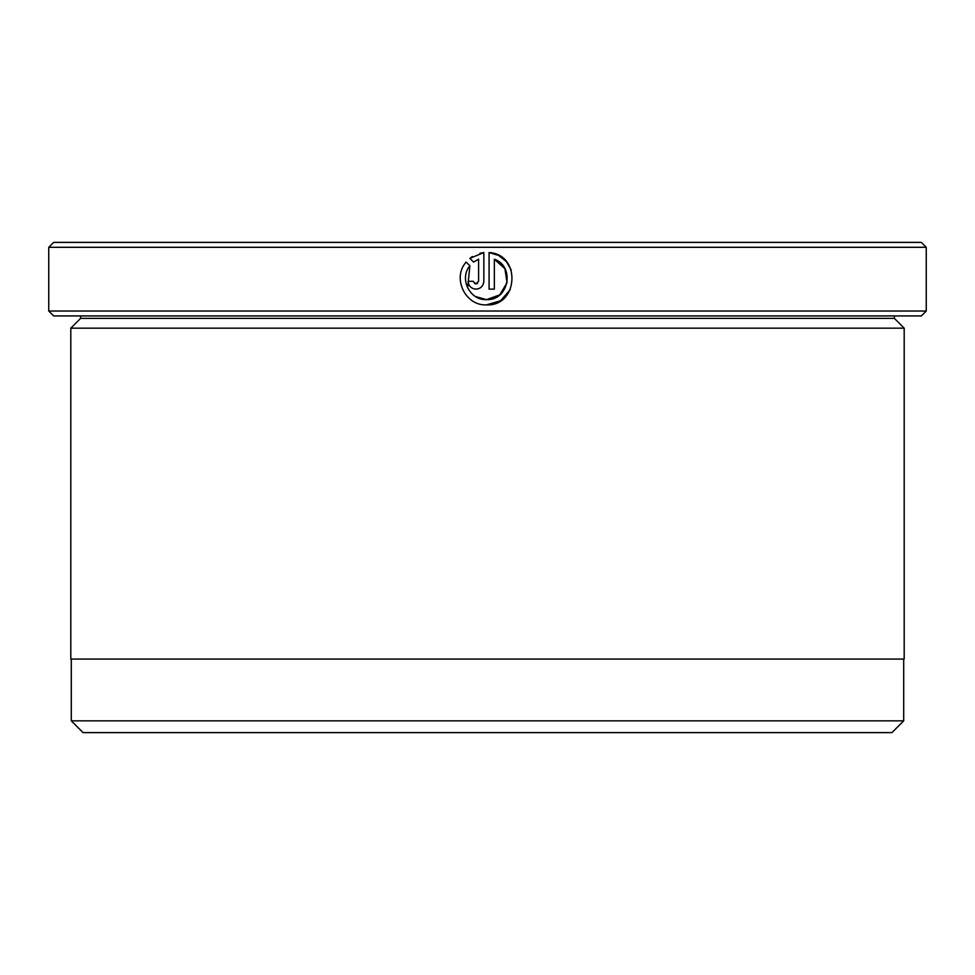 <?xml version="1.0" encoding="UTF-8"?>
<svg xmlns="http://www.w3.org/2000/svg" width="975" height="975" viewBox="0 0 975 975"><rect width="100%" height="100%" fill="white"/><g stroke="black" fill="none" stroke-linecap="round" stroke-linejoin="round"><path stroke-width="1.46" d="M71.297 659.076L71.297 720.842L903.703 720.842L903.703 659.076M467.634 287.905L469.889 265.797C458.945 278.533 469.718 300.471 486.464 299.642L475.434 296.498M498.542 255.389L489.084 252.574C521.259 254.146 518.639 306.528 486.464 304.882L500.614 300.739L510.303 289.587M511.253 270.099L506.537 261.788M506.305 261.519L498.7 255.462M473.423 281.86L475.983 283.908L474.703 283.579M477.616 283.323L475.983 283.908L478.603 281.288L478.603 259.216L473.606 262.092L469.877 258.363L483.844 252.574L483.844 281.288C483.368 286.065 480.748 288.685 475.983 289.148C471.205 288.685 468.585 286.065 468.11 281.288L473.35 281.288M80.62 318.374L894.38 318.374L904.191 328.173L70.809 328.173L80.62 318.374L80.62 315.924M894.38 318.374L894.38 315.924M926.25 311.025L921.351 315.924L53.649 315.924L48.75 311.025L926.25 311.025L926.25 247.297L48.75 247.297L53.649 242.385L921.351 242.385L926.25 247.297M486.464 304.882C465.258 305.967 451.852 277.863 466.16 262.068L469.889 265.797M494.337 259.216L504.904 268.661L507.049 282.677L499.797 294.864L486.464 299.642C508.658 300.885 515.458 266.431 494.337 259.216L494.337 289.148L489.084 289.148L489.084 252.574M48.75 311.025L48.75 247.297M903.703 720.842L891.93 732.615L83.07 732.615L71.297 720.842M904.191 328.173L904.191 659.076L70.809 659.076L70.809 328.173M472.363 256.559L469.877 258.363L473.606 262.092M483.844 252.574L479.919 253.268M468.11 281.288C468.585 286.065 471.205 288.685 475.983 289.148"/></g></svg>
